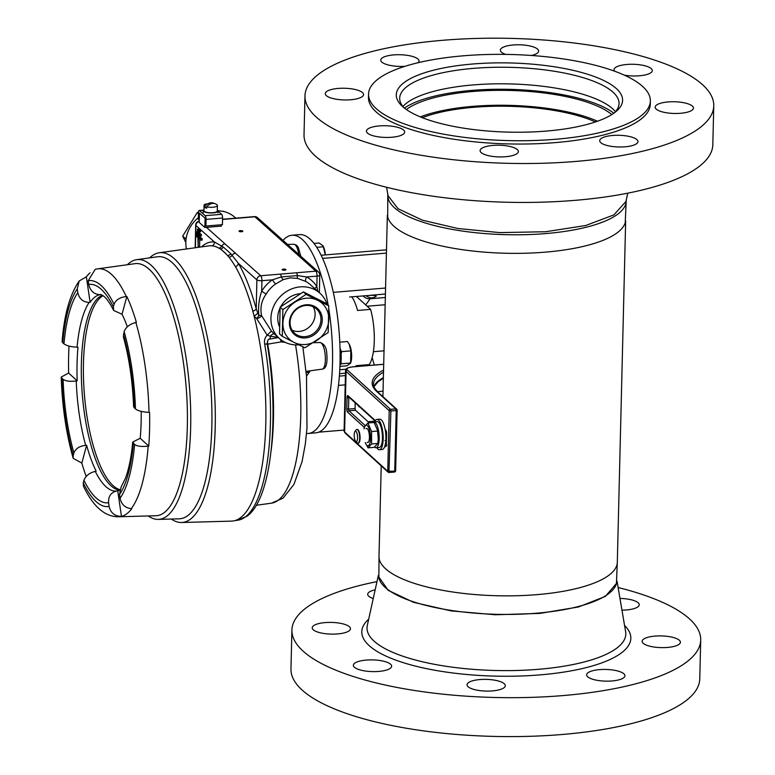 <?xml version="1.0" encoding="UTF-8"?>
<svg xmlns="http://www.w3.org/2000/svg" width="775" height="775" viewBox="0 0 775 775"><rect width="100%" height="100%" fill="white"/><g stroke="black" fill="none" stroke-linecap="round" stroke-linejoin="round"><path stroke-width="1.16" d="M354.921 431.568A5.222 1.657 -94.7 0 0 354.233 436.558A5.222 1.657 -94.7 0 0 355.735 441.372A5.222 1.657 -94.7 0 0 355.764 441.392A5.222 1.657 -94.7 0 0 357.575 437.972A5.222 1.657 -94.7 0 0 356.006 431.452A5.222 1.657 -94.7 0 0 354.921 431.568L356.18 429.892A6.868 2.18 85.3 0 1 356.878 429.447L357.275 429.408A6.868 2.18 85.3 0 1 358.002 429.718A6.868 2.18 85.3 0 1 360.075 437.197A6.868 2.18 85.3 0 1 358.408 443.106L358.011 443.145A6.868 2.18 85.3 0 1 357.285 442.835A6.868 2.18 85.3 0 1 357.256 442.816A6.868 2.18 85.3 0 1 357.227 442.787M356.878 429.447A6.868 2.18 85.3 0 1 357.604 429.747A6.868 2.18 85.3 0 1 359.677 437.236A6.868 2.18 85.3 0 1 358.011 443.145M127.391 264.721A130.336 41.249 85.3 0 1 136.768 259.664L157.48 256.787A131.488 41.608 85.3 0 1 172.137 262.589A131.488 41.608 -94.7 0 0 157.267 256.816M149.643 257.881A135.363 42.838 85.3 0 1 159.253 252.757A135.363 42.838 85.3 0 1 174.346 258.724A135.363 42.838 85.3 0 1 215.179 407.262A135.363 42.838 85.3 0 1 181.65 522.505A135.363 42.838 85.3 0 1 171.323 519.037M155.397 515.762A126.509 40.038 -94.7 0 0 187.308 408.929A126.509 40.038 -94.7 0 0 149.129 269.225A126.509 40.038 -94.7 0 0 134.463 263.742M136.768 259.664A130.336 41.249 85.3 0 1 151.309 265.408A130.336 41.249 85.3 0 1 190.621 408.435A130.336 41.249 85.3 0 1 158.342 519.395A130.336 41.249 85.3 0 1 148.248 515.956M179.015 518.824A131.488 41.608 -94.7 0 0 211.817 407.214A131.488 41.608 -94.7 0 0 172.137 262.58A131.488 41.608 85.3 0 1 211.807 406.875A131.488 41.608 85.3 0 1 179.238 518.824L158.342 519.395M99.587 294.597A98.59 31.203 -94.7 0 1 100.944 294.519L104.208 296.573C107.018 298.995 110.166 303.626 113.663 310.455L122.043 314.243L126.838 296.486L126.277 296.515C119.863 297.3 115.795 299.896 114.061 304.313A113.373 35.883 -94.7 0 0 101.293 285.675A113.373 35.883 -94.7 0 0 88.195 280.753L88.737 284.473C90.239 290.799 93.862 294.18 99.587 294.597L100.479 294.607A98.503 31.174 -94.7 0 0 90.113 302.366L86.374 276.82A124.436 39.38 85.3 0 1 90.074 272.781M126.277 296.515A124.407 39.37 85.3 0 0 111.455 274.35A124.407 39.37 85.3 0 0 97.582 268.867L135.024 263.665A126.49 40.029 85.3 0 1 149.129 269.245A126.49 40.029 85.3 0 1 187.288 408.047A126.49 40.029 85.3 0 1 155.959 515.743L118.168 516.789A124.407 39.37 85.3 0 0 120.9 516.412L121.472 516.392L117.722 490.846A98.503 31.174 -94.7 0 0 118.158 490.778A98.503 31.174 -94.7 0 0 119.66 490.391M126.838 296.486A124.436 39.38 85.3 0 1 136.39 322.381L135.848 322.487A124.407 39.37 85.3 0 1 149.013 412.377C142.629 412.048 138.105 410.915 135.46 408.977A113.373 35.883 -94.7 0 0 124.136 331.632L123.38 336.854C129.231 358.215 132.632 381.523 133.6 406.788L135.46 408.977M134.598 444.472L132.738 442.041C131.314 457.114 128.873 469.195 125.424 478.272L121.084 487.068L119.515 494.528L120.057 498.257A113.373 35.883 -94.7 0 0 134.598 444.472C137.233 446.313 141.767 446.865 148.19 446.129L148.752 446.042A124.436 39.38 85.3 0 0 149.575 412.387L149.013 412.377M121.472 516.392A124.436 39.38 85.3 0 0 131.837 508.632L131.304 508.632C125.25 508.022 121.501 504.564 120.057 498.257M119.718 490.158A98.115 31.048 85.3 0 1 110.999 485.77A98.115 31.048 85.3 0 1 81.588 383.238A98.115 31.048 85.3 0 1 102.465 295.207M103.133 295.672A98.115 31.048 -94.7 0 0 83.787 385.378A98.115 31.048 -94.7 0 0 113.092 485.605A98.115 31.048 -94.7 0 0 119.863 489.626M127.352 326.798A98.503 31.174 -94.7 0 0 122.043 314.243M148.752 446.042L140.207 438.262A98.503 31.174 -94.7 0 0 141.195 411.37M140.207 438.262L132.738 442.041M117.722 490.846L116.802 491.001C110.99 492.387 108.248 496.281 108.578 502.713A109.595 34.681 85.3 0 1 83.952 480.277L83.254 482.873A113.373 35.883 -94.7 0 0 109.12 506.433L108.578 502.713M181.65 522.505L231.541 521.129A138.115 43.71 -94.7 0 0 265.748 403.543A138.115 43.71 -94.7 0 0 224.082 251.972A138.115 43.71 -94.7 0 0 208.678 245.888L159.253 252.757M113.663 310.455L113.363 306.9L114.061 304.313M90.113 302.366L89.164 302.386C83.128 302.202 79.341 298.956 77.8 292.659L77.258 288.93A113.373 35.883 -94.7 0 0 62.727 342.715L63.967 343.848C66.679 345.795 71.048 346.9 77.064 347.161L77.994 347.19A98.503 31.174 -94.7 0 0 77.18 380.845L76.241 380.98C70.196 381.726 65.817 381.184 63.104 379.343L61.855 378.21A113.373 35.883 -94.7 0 0 73.189 455.555L73.887 452.968C75.679 448.531 79.612 446.003 85.676 445.363L86.616 445.305A98.503 31.174 -94.7 0 0 96.168 471.2L95.267 471.394C89.493 472.798 85.725 475.763 83.952 480.277M77.18 380.845L68.636 373.056A124.436 39.38 85.3 0 1 69.023 346.057M62.727 342.715L62.107 341.543C64.209 314.679 69.915 294.49 79.195 280.967L77.258 288.93M68.636 373.056L61.244 377.047L61.855 378.21M109.12 506.433C110.583 512.721 114.516 516.043 120.9 516.412M88.195 280.753L95.209 269.322L97.582 268.867M86.374 276.82L79.195 280.967M86.199 476.441A124.436 39.38 85.3 0 1 81.821 463.072L86.616 445.305M118.168 516.789C104.673 516.605 93.107 506.404 83.458 486.206L83.254 482.873M73.189 455.555L73.179 458.325L81.821 463.072M124.136 331.632C125.831 327.147 129.735 324.095 135.848 322.487M203.961 209.686A7.382 2.218 1.3 0 0 203.234 210.616A7.382 2.218 1.3 0 0 210.558 212.989A7.382 2.218 1.3 0 0 217.988 210.945A7.382 2.218 1.3 0 0 217.3 209.977M216.797 204.59L216.041 204.116A11.102 7.886 109.8 0 1 216.506 204.416A6.675 2.005 -178.7 0 1 216.797 204.59A6.675 2.005 -178.7 0 1 217.407 205.443A6.675 2.005 -178.7 0 1 215.159 206.886A6.675 2.005 -178.7 0 1 206.712 206.818L206.683 208.204A6.675 2.005 -178.7 0 1 204.929 207.574L204.958 206.189A6.675 2.005 -178.7 0 1 204.057 205.152A6.675 2.005 -178.7 0 1 204.707 204.319L212.495 202.847A11.102 7.886 -70.2 0 1 214.268 203.476M217.407 205.443L217.281 210.926A6.675 2.005 -178.7 0 1 215.033 212.369A6.675 2.005 -178.7 0 1 207.855 212.544A6.675 2.005 -178.7 0 1 203.941 210.626L204.057 205.152M204.958 206.189A11.102 7.886 -70.2 0 1 212.495 202.847M216.041 204.116A11.102 7.886 109.8 0 0 206.712 206.818M206.712 207.138L204.929 207.574M221.437 224.74L221.408 226.116L204.9 227.482L205.104 218.211L199.388 213.135L199.165 220.003L198.303 219.238L198.448 212.592A2.984 0.94 85.3 0 1 199.175 210.49A2.984 0.94 85.3 0 1 199.485 210.616L205.162 215.682A2.984 0.94 85.3 0 1 206.072 219.393L222.57 218.027A2.984 0.94 -94.7 0 0 221.669 214.317L217.988 211.032M222.57 218.027L222.425 224.663L205.917 226.029L206.072 219.393M204.9 227.482L199.223 222.415L199.427 213.144L205.104 218.211L205.055 225.263L205.917 226.029M310.184 370.808L306.522 376.214M283.049 240.424A99.442 31.475 85.3 0 1 291.933 235.251L299.45 234.622A99.442 31.475 85.3 0 1 315.57 245.607L315.57 245.607A99.452 31.475 85.3 0 1 315.59 245.656L315.59 245.646A99.442 31.475 85.3 0 1 340.022 363.194A99.442 31.475 85.3 0 1 315.909 432.828L308.392 433.457A99.442 31.475 85.3 0 1 306.542 433.438M328.832 309.273A99.442 31.475 85.3 0 1 332.504 363.814A99.442 31.475 85.3 0 1 308.392 433.457M344.1 430.067L318.777 432.169M385.417 294.006L369.888 295.353C377.309 295.275 378.152 296.108 372.407 297.842L370.14 298.762L365.703 304.914M372.155 357.672L374.306 365.025M386.415 253.096L322.574 258.395M291.933 235.251A99.442 31.475 85.3 0 1 328.164 305.263M386.493 249.831L321.121 255.266M363.601 365.916L363.039 365.112M339.382 376.127L345.437 375.565M349.622 296.98L372.339 295.217M366.168 295.701A8.835 8.293 67.8 0 0 372.407 297.842M307.394 371.196A38.12 12.061 85.3 0 1 306.154 372.136A38.12 12.061 85.3 0 0 306.803 371.709A38.12 12.061 85.3 0 0 307.384 371.196M351.792 296.854A38.12 12.061 85.3 0 1 357.566 310.465L370.605 309.38A38.12 12.061 -94.7 0 1 369.258 364.599L356.219 365.684A38.12 12.061 85.3 0 1 355.551 366.585M356.442 296.486L370.605 309.38M339.954 365.587A12.952 4.098 -94.7 0 0 339.973 347.617M340.448 364.211L341.426 363.775L340.961 361.731M341.087 354.068L341.717 351.627L340.506 349.903M339.925 366.391L346.822 365.819L350.503 363.301L350.833 362.361A10.995 3.478 -94.7 0 0 349.351 344.488A10.995 3.478 -94.7 0 0 349.283 344.371M341.426 363.775L350.571 363.02L350.862 350.872L341.717 351.627M339.76 342.162L347.423 341.523L349.186 344.197L350.862 350.872M316.704 247.322L323.301 246.779L325.326 254.917M313.972 243.428L319.145 243.001L322.962 245.801L323.301 246.779M325.384 254.907A10.995 3.478 -94.7 0 0 323.194 246.218A10.995 3.478 -94.7 0 0 323.049 245.966M185.99 239.669L185.409 238.603L186.368 237.237M198.458 212.311L197.363 212.408L182.667 236.152L185.816 242.498M223.81 211.323L222.706 211.323M185.409 238.603L182.667 236.152L185.409 238.603M198.429 213.358L197.363 212.408L198.429 213.358M359.765 406.972A1.366 1.23 -47.7 0 1 358.534 405.848M355.076 408.541L355.493 410.246L348.953 410.789L348.537 409.084L355.076 408.541L355.212 402.826M369.346 422.869L355.493 410.246M383.044 391.181L377.454 391.646M374.645 421.871A15.2 4.815 85.3 0 1 376.97 419.42A15.2 4.815 85.3 0 1 382.094 428.003A15.2 4.815 85.3 0 1 382.647 444.346A15.2 4.815 85.3 0 1 379.488 449.723A15.2 4.815 85.3 0 1 376.786 447.679M376.97 419.42L379.692 419.188A15.2 4.815 85.3 0 1 384.807 427.781A15.2 4.815 85.3 0 1 385.359 444.123A15.2 4.815 85.3 0 1 382.201 449.49L379.488 449.723M374.567 447.068A12.952 4.098 -94.7 0 0 376.04 447.747A12.952 4.098 -94.7 0 0 379.052 434.504A12.952 4.098 -94.7 0 0 373.899 421.929A12.952 4.098 -94.7 0 0 372.756 422.588M376.04 447.747L379.304 447.475A12.952 4.098 -94.7 0 0 382.317 434.233A12.952 4.098 -94.7 0 0 377.163 421.658L373.899 421.929M366.042 428.682A7.072 2.238 85.3 0 1 367.331 428.788A7.072 2.238 85.3 0 1 369.152 440.229A7.072 2.238 85.3 0 1 368.435 442.07A7.072 2.238 85.3 0 1 367.185 442.38M365.219 442.544L368.038 447.843L371.603 443.978L371.545 431.549L367.912 422.995L374.073 422.482L377.619 430.474A10.327 3.265 85.3 0 1 378.297 438.708A10.327 3.265 85.3 0 1 378.287 438.882M377.473 429.825L378.278 439.057L377.774 443.465L374.199 447.34L368.038 447.843M364.134 428.837A10.327 3.265 85.3 0 1 364.192 428.556A10.327 3.265 85.3 0 1 368.774 427.868A10.327 3.265 85.3 0 1 370.082 442.418A10.327 3.265 85.3 0 1 365.277 442.544M367.912 422.995L364.337 426.86L364.047 428.846M371.545 431.549L377.706 431.036M377.774 443.465L371.603 443.978M297.309 336.398A17.389 15.645 -48.3 0 1 291.797 314.253A17.389 15.645 -48.3 0 1 314.388 306.319A17.389 15.645 -48.3 0 1 319.901 328.474A17.389 15.645 -48.3 0 1 297.309 336.398M313.536 306.919A16.343 14.706 131.7 0 0 293.338 312.761A16.343 14.706 131.7 0 0 294.636 333.25A16.343 14.706 131.7 0 0 297.484 335.197A16.343 14.706 131.7 0 0 317.682 329.346A16.343 14.706 131.7 0 0 316.384 308.867A16.343 14.706 131.7 0 0 313.536 306.919M328.765 305.796L328.174 332.533L304.924 347.801L293.928 342.366A24.277 21.845 131.7 0 0 325.461 331.283A24.277 21.845 131.7 0 0 317.769 300.361L328.765 305.796L326.023 303.354L303.374 291.894L306.115 294.335L303.374 291.894L280.133 307.162L282.875 309.613L280.133 307.162L279.533 333.899L282.274 336.34L279.533 333.899M241.529 231.744A1.899 0.572 -178.7 0 1 239.01 231.153A1.899 0.572 -178.7 0 1 240.289 230.64A1.899 0.572 -178.7 0 1 242.807 231.231A1.899 0.572 -178.7 0 1 241.529 231.744M284.667 270.223A1.899 0.572 -178.7 0 1 282.148 269.632A1.899 0.572 -178.7 0 1 283.437 269.119A1.899 0.572 -178.7 0 1 285.956 269.719A1.899 0.572 -178.7 0 1 284.667 270.223M201.452 246.886A141.767 44.863 85.3 0 1 203.021 245.559A141.767 44.863 85.3 0 1 214.404 241.974L223.345 247.08L230.843 253.764L238.361 263.345A141.767 44.863 85.3 0 1 256.225 308.944L258.869 315.628A3.982 0.92 166.4 0 1 261.572 315.628A3.982 1.443 -22.6 0 1 256.903 318.603A3.982 1.443 -22.6 0 1 256.709 318.641L254.045 316.152M275.542 284.037L272.325 279.833L281.315 276.937L297.397 275.6L306.668 276.975A3.982 1.695 -61.1 0 0 305.902 281.519L297.532 278.38L290.257 277.896L283.311 279.562L275.542 284.037A30.39 27.348 131.7 0 0 266.135 294.083L261.688 291.187A34.362 30.923 -48.3 0 1 272.325 279.833L261.921 280.695L261.688 291.187C258.947 299.15 258.007 307.297 258.869 315.628L256.709 318.641L267.181 335.168C264.914 337.503 264.081 340.477 264.672 344.071A3.982 0.978 170.4 0 1 267.268 344.555L267.268 344.555C279.659 416.32 271.647 498.674 247.196 516.082L237.818 520.199A137.718 43.584 -94.7 0 0 245.539 516.78A137.718 43.584 -94.7 0 0 264.672 344.071M234.709 218.337A3.982 1.259 85.3 0 1 234.951 218.23L234.951 218.23A3.982 1.259 85.3 0 1 235.368 218.405L222.541 219.451M298.869 344.836A30.39 27.348 -48.3 0 1 279.436 338.52A30.39 27.348 -48.3 0 1 273.217 307.326A30.39 27.348 -48.3 0 1 300.312 286.866A30.39 27.348 -48.3 0 1 319.891 293.173A30.39 27.348 -48.3 0 1 327.079 304.294M266.135 294.083C261.485 300.652 259.964 307.83 261.572 315.628L271.386 331.09L273.798 333.483M217.988 210.839A30.39 27.348 -48.3 0 1 234.767 217.233L235.813 218.162M202.178 240.085L200.715 240.211L198.342 238.09L198.148 246.528L197.906 237.712L195.532 235.59L195.562 234.331L197.024 234.205L202.197 238.826L202.178 240.085M226.523 254.394L221.892 250.131M285.268 342.395L281.034 341.891L267.714 344.168A125.056 39.573 85.3 0 1 271.095 450.847M199.766 239.368L199.611 246.402L198.148 246.528M201.413 234.68L201.384 235.949L199.921 236.065L196.472 232.994L196.501 231.725L197.964 231.609L201.413 234.68L199.95 234.806L199.921 236.065M200.628 230.543L200.599 231.803L199.136 231.928L197.412 230.388L197.441 229.119L198.904 229.003L200.628 230.543L199.165 230.659L199.136 231.928M206.47 227.356L235.435 253.193A3.982 3.584 131.7 0 0 232.19 255.275A3.982 3.497 -32.4 0 1 228.945 257.193M283.311 279.562A3.982 1.443 -112.2 0 1 281.315 276.937A3.982 1.259 -94.7 0 0 280.25 274.127L315.861 271.163L254.898 216.787L235.368 218.405M186.455 248.969A30.39 27.348 -48.3 0 1 198.332 217.746M300.283 293.706A23.202 20.886 131.7 0 0 280.705 306.735M280.075 307.975A23.202 20.886 131.7 0 0 279.446 326.546M225.021 243.912A3.982 3.584 131.7 0 0 221.776 245.995A3.982 3.594 -65.9 0 1 218.908 248.145M278.39 337.59L269.322 339.169A3.982 1.569 -99.9 0 0 269.322 339.169A3.982 1.569 -99.9 0 0 270.32 336.224L267.181 335.168L271.386 331.09M278.138 337.358L270.32 336.224A3.982 1.918 -50.7 0 1 274.389 334.015M314.863 288.688A3.982 1.676 -32.1 0 1 316.839 286.614L317.072 276.113L306.668 276.975A34.362 30.923 -48.3 0 1 316.839 286.614L317.915 291.41M297.532 278.38A3.982 0.969 -78 0 1 297.397 275.6A3.982 1.259 -94.7 0 0 296.331 272.79M199.165 230.659L197.441 229.119M199.95 234.806L196.501 231.725M202.197 238.826L200.735 238.942L200.715 240.211M200.735 238.942L195.562 234.331M281.335 340.051A3.982 1.095 -78.5 0 0 281.122 341.155A3.982 1.095 -78.5 0 0 281.034 341.891A3.982 1.55 -99.8 0 1 280.666 339.547M199.243 221.437A3.982 3.584 131.7 0 0 195.901 225.467L214.404 241.974A3.982 3.768 -84.2 0 1 212.273 245.849M223.345 247.08A3.982 3.604 -60.4 0 1 220.323 249.017M230.843 253.764A3.982 3.526 -37.2 0 1 227.559 255.547M252.786 311.133A3.982 1.899 -15.2 0 0 256.225 308.944L256.864 279.853L238.361 263.345A3.982 3.148 -30.3 0 1 235.426 266.736M257.552 313.284A3.982 0.949 -38.7 0 1 254.093 316.132M267.162 343.199L267.714 344.168A3.982 1.066 169.9 0 1 267.22 344.197M267.172 343.054L267.762 344.148L267.394 341.475M317.769 300.361A24.277 21.845 131.7 0 0 286.237 311.434A24.277 21.845 131.7 0 0 293.928 342.366L282.274 336.34L282.875 309.613L306.115 294.335L317.769 300.361M292.097 330.208A16.343 14.706 131.7 0 0 310.639 325.636A16.343 14.706 131.7 0 0 313.071 306.697M291.913 630.027L290.964 668.951A204.455 62.484 1.4 0 0 488.327 736.25A204.455 62.484 1.4 0 0 699.379 682.291A204.455 62.484 1.4 0 0 699.757 678.939L700.707 640.014A204.455 62.484 -178.6 0 1 700.329 643.376A204.455 62.484 -178.6 0 1 489.277 697.326A204.455 62.484 -178.6 0 1 291.913 630.027A204.455 62.484 -178.6 0 1 292.291 626.665A204.455 62.484 -178.6 0 1 376.97 581.637M378.568 576.6L388.188 590.327L413.598 602.349L451.157 610.903L495.419 614.769L540.01 613.393L578.499 606.961L605.333 596.411L616.629 583.265M617.355 560.897L616.416 583.73A119.195 36.425 -178.6 0 1 490.401 614.11A119.195 36.425 -178.6 0 1 378.859 577.917L379.033 555.065M675.597 638.212A19.143 5.851 1.4 0 0 654.555 636.139A19.143 5.851 1.4 0 0 642.126 641.303A19.143 5.851 1.4 0 0 646.931 645.333A19.143 5.851 1.4 0 0 667.972 647.396A19.143 5.851 1.4 0 0 680.402 642.243A19.143 5.851 1.4 0 0 675.597 638.212M621.957 610.158A19.143 5.851 1.4 0 0 639.249 604.752A19.143 5.851 1.4 0 0 621.288 598.474A19.143 5.851 1.4 0 0 619.971 598.436M375.158 589.843A19.143 5.851 1.4 0 0 367.738 593.96A19.143 5.851 1.4 0 0 367.708 594.27A19.143 5.851 1.4 0 0 373.24 598.552M317.023 631.828A19.143 5.851 1.4 0 0 338.074 633.892A19.143 5.851 1.4 0 0 350.494 628.728A19.143 5.851 1.4 0 0 345.698 624.708A19.143 5.851 1.4 0 0 324.647 622.635A19.143 5.851 1.4 0 0 312.228 627.798A19.143 5.851 1.4 0 0 317.023 631.828M371.332 671.567A19.143 5.851 1.4 0 0 391.646 666.219A19.143 5.851 1.4 0 0 373.686 659.932A19.143 5.851 1.4 0 0 353.371 665.279A19.143 5.851 1.4 0 0 371.332 671.567M498.858 689.895A19.143 5.851 1.4 0 0 505.31 685.701A19.143 5.851 1.4 0 0 494.101 680.082A19.143 5.851 1.4 0 0 473.506 680.566A19.143 5.851 1.4 0 0 467.044 684.761A19.143 5.851 1.4 0 0 478.252 690.38A19.143 5.851 1.4 0 0 498.858 689.895M624.882 676.081A19.143 5.851 1.4 0 0 624.921 675.771A19.143 5.851 1.4 0 0 606.438 669.464A19.143 5.851 1.4 0 0 586.685 674.521A19.143 5.851 1.4 0 0 586.646 674.831A19.143 5.851 1.4 0 0 605.13 681.128A19.143 5.851 1.4 0 0 624.882 676.081M496.833 162.963A204.455 62.484 -178.6 0 1 304.972 95.858A204.455 62.484 -178.6 0 1 521.904 38.75A204.455 62.484 -178.6 0 1 713.765 105.855A204.455 62.484 -178.6 0 1 496.833 162.963M304.972 95.858L304.023 134.782A204.455 62.484 1.4 0 0 495.884 201.888A204.455 62.484 1.4 0 0 712.816 144.77L713.765 105.855M368.542 94.095L368.464 97.408A140.943 43.071 1.4 0 0 500.728 143.666A140.943 43.071 1.4 0 0 650.273 104.296L650.351 100.983A140.943 43.071 1.4 0 0 518.087 54.734A140.943 43.071 1.4 0 0 368.542 94.095A140.943 43.071 1.4 0 0 500.805 140.352A140.943 43.071 1.4 0 0 650.351 100.983M627.76 193.169L625.919 201.481L613.897 214.888L585.716 225.515L545.639 231.735L499.72 232.607L457.822 228.499L422.385 220.178L398.05 208.727L388.033 195.668L386.609 187.269M387.849 194.564L387.829 195.348A119.195 36.425 1.4 0 0 499.681 234.467A119.195 36.425 1.4 0 0 626.142 201.171L626.161 200.386M505.697 54.386A19.143 5.851 -178.6 0 1 505.164 54.202A19.143 5.851 -178.6 0 1 500.369 50.172A19.143 5.851 -178.6 0 1 512.788 45.018A19.143 5.851 -178.6 0 1 533.839 47.081A19.143 5.851 -178.6 0 1 538.635 51.111A19.143 5.851 -178.6 0 1 531.466 55.471M614.682 71.222A19.143 5.851 -178.6 0 1 614.033 69.653A19.143 5.851 -178.6 0 1 614.071 69.343A19.143 5.851 -178.6 0 1 633.824 64.296A19.143 5.851 -178.6 0 1 652.308 70.593A19.143 5.851 -178.6 0 1 652.269 70.903A19.143 5.851 -178.6 0 1 624.253 75.107M686.989 112.268A19.143 5.851 -178.6 0 1 666.393 112.763A19.143 5.851 -178.6 0 1 655.185 107.144A19.143 5.851 -178.6 0 1 661.637 102.949A19.143 5.851 -178.6 0 1 682.242 102.455A19.143 5.851 -178.6 0 1 693.451 108.074A19.143 5.851 -178.6 0 1 686.989 112.268M617.665 146.95A19.143 5.851 -178.6 0 1 599.705 140.672A19.143 5.851 -178.6 0 1 620.01 135.325A19.143 5.851 -178.6 0 1 637.97 141.602A19.143 5.851 -178.6 0 1 617.665 146.95M484.898 154.622A19.143 5.851 -178.6 0 1 480.103 150.602A19.143 5.851 -178.6 0 1 492.522 145.438A19.143 5.851 -178.6 0 1 513.563 147.512A19.143 5.851 -178.6 0 1 518.368 151.532A19.143 5.851 -178.6 0 1 505.939 156.695A19.143 5.851 -178.6 0 1 484.898 154.622M366.468 130.801A19.143 5.851 -178.6 0 1 386.221 125.753A19.143 5.851 -178.6 0 1 404.695 132.05A19.143 5.851 -178.6 0 1 404.666 132.37A19.143 5.851 -178.6 0 1 384.904 137.417A19.143 5.851 -178.6 0 1 366.43 131.12A19.143 5.851 -178.6 0 1 366.468 130.801M331.739 89.435A19.143 5.851 -178.6 0 1 352.344 88.951A19.143 5.851 -178.6 0 1 363.552 94.569A19.143 5.851 -178.6 0 1 357.091 98.764A19.143 5.851 -178.6 0 1 336.486 99.248A19.143 5.851 -178.6 0 1 325.277 93.639A19.143 5.851 -178.6 0 1 331.739 89.435M404.928 66.33A19.143 5.851 -178.6 0 1 398.718 66.388A19.143 5.851 -178.6 0 1 380.757 60.111A19.143 5.851 -178.6 0 1 401.072 54.763A19.143 5.851 -178.6 0 1 419.033 61.041A19.143 5.851 -178.6 0 1 418.19 62.688M595.452 121.937A106.843 32.647 1.4 0 0 514.988 106.495A106.843 32.647 1.4 0 0 422.356 117.703M402.884 106.543A109.711 33.528 -178.6 0 1 515.685 84.097A109.711 33.528 -178.6 0 1 615.437 111.736M614.536 112.704A109.711 33.528 1.4 0 0 619.041 103.54A109.711 33.528 1.4 0 0 516.092 67.532A109.711 33.528 1.4 0 0 399.687 98.173A109.711 33.528 1.4 0 0 403.746 107.551M613.839 113.218A113.538 34.701 1.4 0 0 515.762 89.551A113.538 34.701 1.4 0 0 404.414 108.093M516.382 63.163A113.189 34.594 -178.6 0 1 616.348 111.261A113.189 34.594 -178.6 0 1 502.51 131.924A113.189 34.594 -178.6 0 1 402.002 106.02A113.189 34.594 -178.6 0 1 516.382 63.163M597.515 121.22A109.972 33.606 1.4 0 0 515.181 105.545A109.972 33.606 1.4 0 0 420.331 116.889M406.391 109.546A109.972 33.606 -178.6 0 1 515.54 90.636A109.972 33.606 -178.6 0 1 611.795 114.564M626.229 200.086L625.231 222.648A119.195 36.425 -178.6 0 1 499.226 253.037A119.195 36.425 -178.6 0 1 387.684 216.845L387.791 194.254M381.213 465.891L379.004 556.421A119.195 36.425 1.4 0 0 490.856 595.539A119.195 36.425 1.4 0 0 617.317 562.253L625.658 221.098M616.638 583.255L616.774 582.422M618.121 587.528A204.455 62.484 -178.6 0 1 700.707 640.014M386.328 441.13A7.246 2.296 85.3 0 1 386.279 441.12L385.01 440.462M385.892 438.853A5.561 1.763 -94.7 0 0 386.444 436.325M386.483 434.978A5.561 1.763 -94.7 0 0 385.843 430.735M148.19 446.129A124.407 39.37 85.3 0 1 131.304 508.632M95.267 471.394A98.59 31.203 -94.7 0 0 105.904 486.642A98.59 31.203 -94.7 0 0 116.802 491.001M88.737 284.473A109.595 34.681 85.3 0 1 101.205 289.269A109.595 34.681 85.3 0 1 113.363 306.9M73.887 452.968A109.595 34.681 85.3 0 1 63.104 379.343M123.428 334.219A109.595 34.681 85.3 0 1 134.22 407.844M133.348 443.339A109.595 34.681 85.3 0 1 119.515 494.528M63.967 343.848A109.595 34.681 85.3 0 1 77.8 292.659M76.241 380.98A98.59 31.203 -94.7 0 0 85.676 445.363M89.164 302.386A98.59 31.203 -94.7 0 0 77.064 347.161M203.312 210.296L199.485 210.616M205.162 215.682L221.669 214.317M339.557 373.715L345.495 373.104M363.194 295.943A8.835 8.293 67.8 0 0 370.14 298.762L385.33 297.503M333.279 292.369L385.562 288.029M345.204 384.846L338.481 385.407M349.632 397.74L348.808 397.808L348.537 409.084L346.793 408.783L347.074 397.507L348.808 397.808L348.924 397.1M375.1 420.941L348.401 396.616A1.366 1.23 -47.7 0 1 348.023 395.715A2.742 0.872 -94.7 0 0 347.074 397.507M385.282 430.222L386.095 430.958A1.366 1.23 -47.7 0 1 385.766 430.096L385.165 429.544M348.023 395.715L375.323 420.583M386.599 433.235L386.589 433.516A2.742 0.872 -94.7 0 0 385.766 430.096M346.793 408.783A2.742 0.872 -94.7 0 0 347.626 412.203A1.366 1.23 -47.7 0 1 348.953 410.789L365.093 425.504M386.328 444.511L386.589 433.516M384.865 446.129L385.359 446.584A1.366 1.23 -47.7 0 1 386.183 445.315M385.388 443.988L386.241 444.763M364.26 427.354L347.626 412.203M385.359 446.584A2.742 0.872 -94.7 0 0 386.318 444.792M383.693 364.318L352.577 366.904A8.399 2.567 1.4 0 0 347.374 370.043L390.493 409.326A1.327 1.192 -47.7 0 0 389.215 410.692L346.086 371.409L344.604 431.995A1.327 1.192 132.3 0 0 344.972 432.867L344.081 430.997A9.726 2.974 1.4 0 0 344.604 431.995L387.733 471.278L389.215 410.692L390.9 410.983L388.953 472.44A1.327 1.192 -47.7 0 1 387.733 471.278L394.746 471.123L396.219 410.547L390.9 410.983L390.493 409.326L395.822 408.89A1.327 1.192 -47.7 0 1 397.042 410.043L397.12 410.178A1.327 1.327 0 0 0 396.684 409.171L377.696 391.879A1.327 1.192 132.3 0 0 376.834 391.588A85.744 26.205 -178.6 0 1 383.557 370.159M394.281 471.994L395.637 470.764L397.12 410.178L396.219 410.547L395.822 408.89L376.834 391.588M344.972 432.867L388.091 472.149A1.327 1.327 0 0 0 389.098 472.498L394.417 472.052A1.327 1.327 0 0 0 395.637 470.764L395.57 470.628M373.899 386.647A84.417 25.798 -178.6 0 1 383.373 377.638M383.499 372.271A84.417 25.798 1.4 0 0 373.472 384.061C372.93 385.659 374.335 388.265 377.696 391.879M347.374 370.043A1.327 1.192 132.3 0 0 346.086 371.409A9.726 2.974 -178.6 0 1 345.563 370.411C345.282 368.813 347.578 367.631 352.441 366.837L352.577 366.904M368.067 421.707L374.993 421.135M320.017 342.531C324.192 343.858 326.43 347.365 326.74 353.051C327.68 363.339 326.178 368.697 322.226 369.132A13.349 4.224 -94.7 0 0 324.948 352.828A13.349 4.224 -94.7 0 0 323.466 346.745A13.349 4.224 -94.7 0 0 320.017 342.531L313.371 342.715M302.841 346.793L306.503 376.03L306.997 427.945L305.331 443.959L302.056 461.648L293.938 484.414L283.02 498.17L271.492 503.169A123.516 39.089 -94.7 0 0 278.419 500.088A123.516 39.089 -94.7 0 0 295.527 344.904M254.239 216.709A3.982 1.259 85.3 0 1 254.491 216.612A3.982 1.259 85.3 0 1 254.898 216.787A3.982 3.584 131.7 0 1 257.465 217.61A3.982 3.982 0 0 0 254.491 216.612L222.551 219.238M199.088 221.292A3.982 1.259 85.3 0 1 199.243 221.214A3.982 3.982 0 0 0 195.688 225.07A3.982 1.192 1.3 0 0 195.901 225.467L195.707 234.312M195.678 235.716L195.407 247.729M235.435 253.193L260.71 275.745L280.25 274.127M298.782 254.462A13.349 4.224 -94.7 0 0 293.861 244.261L287.544 244.435M319.891 293.173L310.397 284.706A30.39 27.348 131.7 0 0 305.902 281.519M256.864 279.853A3.982 3.584 -48.3 0 1 260.71 275.745A3.982 1.259 -94.7 0 1 261.921 280.695A3.982 1.192 -178.7 0 1 256.864 279.853M319.368 292.698L319.755 275.048A3.982 1.192 1.3 0 1 317.072 276.113A3.982 1.259 -94.7 0 0 315.861 271.163A3.982 3.584 -48.3 0 1 318.428 271.986L257.465 217.61M367.36 625.222A129.425 39.554 1.4 0 0 367.311 625.444A129.425 39.554 1.4 0 0 367.263 625.667A129.425 39.554 1.4 0 0 488.473 670.268A129.425 39.554 1.4 0 0 625.561 636.246A129.425 39.554 1.4 0 0 625.628 631.761L617.055 581.26M624.553 625.435A134.559 41.123 -178.6 0 1 630.579 640.518A134.559 41.123 -178.6 0 1 488.066 675.887A134.559 41.123 -178.6 0 1 362.041 629.523A134.559 41.123 -178.6 0 1 368.687 619.186M355.735 441.372L357.256 442.816M61.235 377.047C62.194 406.274 66.166 433.361 73.179 458.325M203.234 210.616L203.186 212.592M217.988 210.945L217.949 212.922M203.418 210.132L199.175 210.49M306.193 372.533L309.496 372.262M339.779 369.743L345.941 369.239M373.385 351.705L384.032 350.813M367.147 306.232L385.156 304.73M386.832 445.238L386.095 445.644L386.134 430.997M383.354 378.307L378.064 381.726L373.947 386.754M383.702 364.24L352.441 366.837M344.081 430.997L345.563 370.411M273.788 333.483L279.436 338.52M271.492 503.169L256.244 505.281M237.818 520.199L234.99 520.597M293.861 244.261L296.544 245.191L298.268 247.264L300.768 256.234M269.322 339.179C268.218 338.869 267.54 340.661 267.268 344.555M195.184 247.758L195.688 225.07M319.755 275.048A3.982 3.982 0 0 0 318.428 271.986M322.226 369.132L306.086 371.38M382.908 396.616L387.345 215.276M378.336 575.428L367.311 625.444"/></g></svg>
